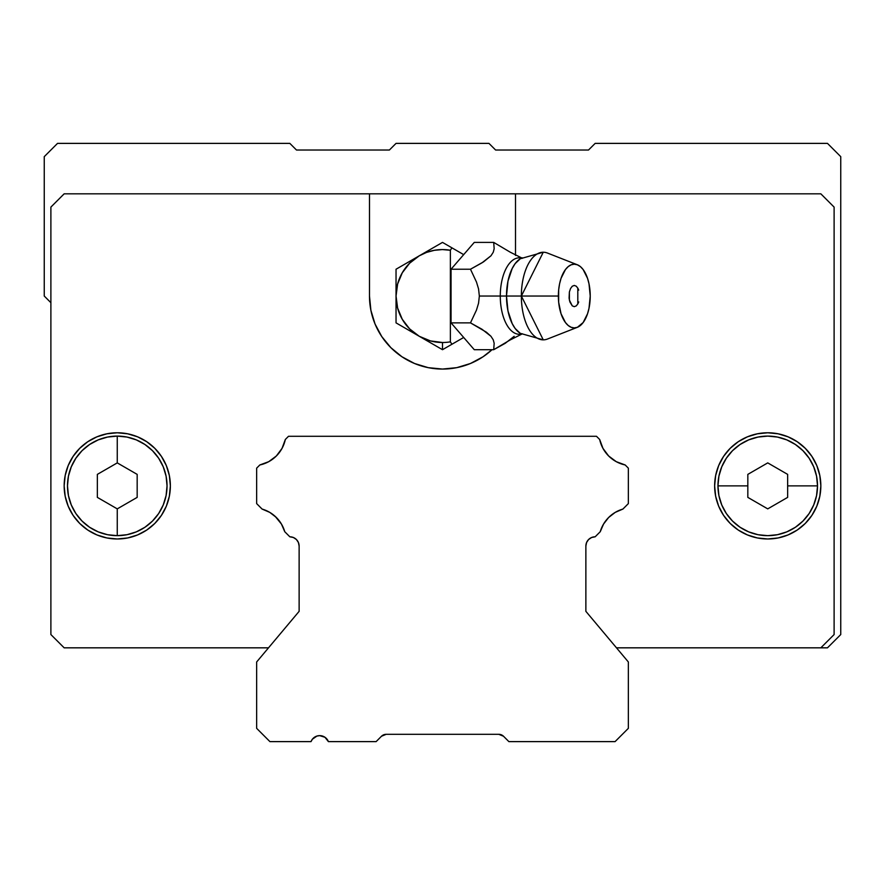 <?xml version="1.0" encoding="UTF-8"?>
<svg xmlns="http://www.w3.org/2000/svg" width="885" height="885" viewBox="0 0 885 885"><rect width="100%" height="100%" fill="white"/><g stroke="black" fill="none" stroke-linecap="round" stroke-linejoin="round"><path stroke-width="1.33" d="M384.687 734.484L386.181 734.318A6.637 6.637 0 0 0 386.17 734.318L498.819 734.318L386.181 734.318L382.973 735.136L384.687 734.484A6.637 6.637 0 0 0 383.614 734.827L384.687 734.484M382.762 735.258L383.614 734.827M383.061 735.092A6.637 6.637 0 0 0 381.479 736.254L376.125 741.619L328.39 741.619L376.125 741.619L381.479 736.254A6.637 6.637 0 0 1 386.181 734.318L386.159 734.318M314.44 737.282L316.952 736.054L312.405 739.185L311.022 741.619L269.925 741.619L311.022 741.619A9.293 9.293 0 0 1 328.39 741.619L324.972 737.282L319.706 735.645L322.461 736.054M269.925 741.619L256.65 728.344L256.65 661.969L299.13 611.336L299.13 546.089L299.13 611.336L256.65 661.969L256.65 728.344L269.925 741.619M298.422 542.538L296.409 539.518L293.389 537.505L289.837 536.797L284.76 531.719L289.837 536.797A9.293 9.293 0 0 1 299.13 546.089L298.422 542.538L299.13 546.089M276.352 517.482L269.759 512.371L262.104 509.074L256.65 503.609L262.104 509.074A33.188 33.188 0 0 1 284.76 531.719L281.452 524.075L275.18 516.375M256.65 503.609L256.65 468.154L259.825 464.968L256.65 468.154L256.65 503.609M285.335 439.469A33.188 33.188 0 0 1 259.825 464.968L268.741 461.671L259.825 464.968L268.741 461.671L276.352 455.985L282.038 448.374L285.335 439.469L288.51 436.294L596.49 436.294L599.665 439.469L596.49 436.294L288.51 436.294L285.335 439.469M625.175 464.968A33.188 33.188 0 0 1 599.665 439.469L602.962 448.374L608.648 455.985L616.259 461.671L625.175 464.968L628.35 468.154L628.35 503.609L622.896 509.074L628.35 503.609L628.35 468.154L625.175 464.968L616.259 461.671L625.175 464.968M600.24 531.719A33.188 33.188 0 0 1 622.896 509.074L615.241 512.371L608.648 517.482L603.548 524.075L600.24 531.719L595.163 536.797L600.24 531.719M585.87 546.089A9.293 9.293 0 0 1 595.163 536.797L591.611 537.505L588.591 539.518L586.578 542.538L585.87 546.089L585.87 611.336L628.35 661.969L628.35 728.344L615.075 741.619L508.875 741.619L503.521 736.254A6.637 6.637 0 0 0 498.819 734.318L498.83 734.318A6.637 6.637 0 0 1 503.521 736.254L508.875 741.619L615.075 741.619L628.35 728.344L628.35 661.969L585.87 611.336L585.87 546.089M502.027 735.136L498.819 734.318L503.521 736.254M500.899 734.65L498.819 734.318M316.952 736.054L319.706 735.645L316.952 736.054M381.479 736.254L386.181 734.318M827.475 647.831L820.837 647.831L827.475 647.831L840.75 634.556L840.75 156.656L827.475 143.381L840.75 156.656L840.75 634.556L827.475 647.831M588.525 150.019L595.163 143.381L827.475 143.381L595.163 143.381L588.525 150.019L495.6 150.019L588.525 150.019M488.962 143.381L495.6 150.019L488.962 143.381L396.037 143.381L488.962 143.381M389.4 150.019L396.037 143.381L389.4 150.019L296.475 150.019L389.4 150.019M289.837 143.381L296.475 150.019L289.837 143.381L57.525 143.381L289.837 143.381M50.887 302.681L44.25 296.044L44.25 156.656L57.525 143.381L44.25 156.656L44.25 296.044L50.887 302.681M161.413 456.383L154.809 448.33L146.766 441.726A53.1 53.1 0 0 0 137.584 436.825L127.617 433.805L117.262 432.776A53.1 53.1 0 0 1 170.362 485.876A53.1 53.1 0 0 1 117.262 538.976A53.1 53.1 0 0 1 64.162 485.876A53.1 53.1 0 0 1 117.262 432.776A53.1 53.1 0 0 0 64.162 485.876A53.1 53.1 0 0 0 161.402 515.402L166.325 506.198L169.345 496.242L170.362 485.876L169.345 475.522L166.325 465.565L161.413 456.383A53.1 53.1 0 0 0 146.788 441.748M715.655 475.522L714.637 485.876L715.655 496.242L718.675 506.198L723.587 515.38A53.1 53.1 0 0 0 767.715 538.976A53.1 53.1 0 0 1 714.637 485.876A53.1 53.1 0 0 1 767.737 432.776A53.1 53.1 0 0 0 738.267 441.715L730.191 448.33L723.587 456.383L718.675 465.565L715.655 475.522A53.1 53.1 0 0 0 715.655 496.219M738.212 441.748A53.1 53.1 0 0 0 723.587 456.383L718.675 465.565M715.666 496.264A53.1 53.1 0 0 0 718.664 506.165M718.697 506.242A53.1 53.1 0 0 0 723.576 515.369M107.306 468.641L117.262 462.888L117.262 436.095A49.781 49.781 0 0 1 167.044 485.876A49.781 49.781 0 0 1 117.262 535.657A49.781 49.781 0 0 0 167.044 485.876A49.781 49.781 0 0 0 117.262 436.095L117.262 462.888L137.175 474.382L137.175 497.381L117.262 508.875L117.262 535.657L117.262 508.875L97.35 497.381L107.306 503.123L97.35 497.381L97.35 474.382L117.262 462.888L127.219 468.641M717.956 485.876A49.781 49.781 0 0 1 767.737 436.095A49.781 49.781 0 0 1 817.519 485.876A49.781 49.781 0 0 0 767.737 436.095A49.781 49.781 0 0 0 717.956 485.876L747.825 485.876L747.825 474.382L767.737 462.888L787.65 474.382L787.65 485.876L817.519 485.876L787.65 485.876L787.65 497.381L787.65 474.382L787.65 497.381L767.737 508.875L747.825 497.381L747.825 474.382L747.825 497.381L747.825 485.876L717.956 485.876A49.781 49.781 0 0 0 767.737 535.657A49.781 49.781 0 0 0 817.519 485.876A49.781 49.781 0 0 1 767.737 535.657A49.781 49.781 0 0 1 717.956 485.876L718.908 476.174L721.751 466.826L726.342 458.22L732.537 450.675L740.081 444.491L748.688 439.889L758.025 437.057L767.737 436.095L777.45 437.057L786.787 439.889L795.394 444.491L802.938 450.675L809.133 458.22L813.724 466.826L816.567 476.174L817.519 485.876L816.567 495.589L813.724 504.937L809.133 513.543L802.938 521.077L795.394 527.272L786.787 531.874L777.45 534.706L767.737 535.657L758.025 534.706L748.688 531.874L740.081 527.272L732.537 521.077L726.342 513.543L721.751 504.937L718.908 495.589L717.956 485.876M483.11 356.721A73.013 73.013 0 0 0 492.027 349.697A73.013 73.013 0 0 1 369.488 296.044L369.488 193.826L64.162 193.826L50.887 207.101L50.887 634.556L64.162 647.831L268.509 647.831L64.162 647.831L50.887 634.556L50.887 207.101L64.162 193.826L369.488 193.826L369.488 296.044A73.013 73.013 0 0 0 381.778 336.588M747.825 474.382L767.737 462.888L787.65 474.382M787.65 497.381L767.737 508.875L747.825 497.381M137.175 474.382L137.175 497.381L117.262 508.875L107.306 503.123M127.219 503.123L137.175 497.381M97.35 497.381L97.35 474.382M117.262 436.095A49.781 49.781 0 0 0 67.481 485.876A49.781 49.781 0 0 0 117.262 535.657A49.781 49.781 0 0 1 67.481 485.876A49.781 49.781 0 0 1 117.262 436.095L126.975 437.057L136.312 439.889L144.919 444.491L152.463 450.675L158.658 458.22L163.249 466.826L166.092 476.174L167.044 485.876L166.092 495.589L163.249 504.937L158.658 513.543L152.463 521.077L144.919 527.272L136.312 531.874L126.975 534.706L117.262 535.657L107.55 534.706L98.213 531.874L89.606 527.272L82.062 521.077L75.867 513.543L71.276 504.937L68.433 495.589L67.481 485.876L68.433 476.174L71.276 466.826L75.867 458.22L82.062 450.675L89.606 444.491L98.213 439.889L107.55 437.057L117.262 436.095M723.587 515.38L730.191 523.433L738.234 530.038L747.416 534.938L757.383 537.958L767.737 538.976A53.1 53.1 0 0 0 805.261 523.455M805.284 523.433L811.888 515.38L816.8 506.198L819.82 496.242L820.837 485.876L819.82 475.522L816.8 465.565L811.888 456.383L805.284 448.33L797.241 441.726L788.059 436.825L778.092 433.805L767.737 432.776A53.1 53.1 0 0 1 820.837 485.876A53.1 53.1 0 0 1 767.737 538.976L778.092 537.958L788.059 534.938L797.241 530.038L805.284 523.433A53.1 53.1 0 0 0 820.837 485.942M117.262 432.776L106.908 433.805L96.941 436.825L87.759 441.726L79.716 448.33L73.112 456.383L68.2 465.565L65.18 475.522L64.162 485.876L65.18 496.242L68.2 506.198L73.112 515.38L79.716 523.433L87.759 530.038L96.941 534.938L106.908 537.958L117.262 538.976L127.617 537.958L137.584 534.938L146.766 530.038L154.809 523.433L161.413 515.38M820.837 485.821A53.1 53.1 0 0 0 767.737 432.776L757.383 433.805L747.416 436.825L738.234 441.726M161.424 515.369A53.1 53.1 0 0 0 166.303 506.242M166.336 506.165A53.1 53.1 0 0 0 169.334 496.264M169.345 496.219A53.1 53.1 0 0 0 169.345 475.522M381.811 336.632A73.013 73.013 0 0 0 401.89 356.721M401.989 356.788A73.013 73.013 0 0 0 442.456 369.056M442.544 369.056A73.013 73.013 0 0 0 483.011 356.788M515.512 193.826L369.488 193.826L515.512 193.826L515.512 255.444L515.512 193.826L820.837 193.826L834.112 207.101L834.112 634.556L820.837 647.831L616.491 647.831L820.837 647.831L834.112 634.556L834.112 207.101L820.837 193.826L515.512 193.826M370.892 310.292L369.488 296.044L370.892 310.292L375.041 323.987L381.789 336.61L390.871 347.672L401.934 356.755L414.556 363.503L428.251 367.662L442.5 369.056L456.748 367.662L470.444 363.503L483.066 356.755L492.027 349.697M390.871 347.672L401.934 356.755M146.766 441.726L137.584 436.825M79.716 448.33L73.112 456.383M65.18 475.522L64.162 485.876M819.82 496.242L820.837 485.876M738.234 530.038L747.416 534.938M521.564 258.055A38.243 19.116 90 0 0 500.279 296.044L479.349 296.044L478.553 288.875L476.473 282.027L470.477 269.228L483.531 261.86L490.976 255.787L493.277 252.203L494.162 248.773L493.708 242.401L510.302 252.225L522.427 258.298M521.431 258.121A39.017 19.514 90 0 0 506.497 296.044L500.279 296.044A38.243 19.116 -90 0 1 517.769 257.944M577.363 264.781L547.472 253.055A43.807 21.904 90 0 0 521.353 296.044L543.257 252.236L520.258 258.763L515.17 263.608L512.216 268.454L507.979 281.12L506.497 296.044L558.369 296.044A31.86 15.93 -90 0 1 577.363 264.781A31.86 15.93 -90 0 1 590.229 296.044L589.012 283.853L587.54 278.344L583.149 269.56L580.394 266.617L577.407 264.803L574.299 264.184L571.19 264.803L568.203 266.617L565.449 269.56L561.046 278.344L559.574 283.853L558.667 289.837L558.667 302.261L561.046 313.755L565.449 322.538L568.203 325.481L571.19 327.295L574.299 327.904L577.407 327.295L583.149 322.538L587.54 313.755L589.012 308.245L590.229 296.044A31.86 15.93 -90 0 1 577.363 327.317A31.86 15.93 -90 0 1 558.369 296.044L521.353 296.044A43.807 21.904 90 0 0 547.472 339.032L577.363 327.317M522.205 257.778L520.258 258.763M514.174 336.311L505.202 343.325L493.708 349.697L494.162 343.303L493.266 339.862L490.943 336.267L486.363 332.174L470.477 322.87L476.462 310.104L478.553 303.234L479.349 296.044L478.553 288.875L476.473 282.027L470.477 269.228L451.04 269.228L451.04 322.87L463.685 337.473L451.914 344.265L450.376 341.842A46.462 46.462 0 0 1 442.5 342.506L442.5 349.697L451.914 344.265L450.376 341.842A46.462 46.462 0 0 1 442.5 342.506L430.475 340.924L419.269 336.289L409.644 328.899L402.266 319.275L397.619 308.08L396.037 296.044L397.619 284.019L402.266 272.812L409.644 263.199L419.269 255.809L426.559 252.402L434.336 250.311L442.356 249.581L450.376 250.256L450.376 341.842L450.376 250.256L451.914 247.833L463.685 254.626L451.04 269.228L470.477 269.228L482.004 262.823L490.976 255.787L493.277 252.203L494.162 248.773L493.708 242.401L510.302 252.225M578.713 290.136L577.805 288.09L577.805 304.009L578.713 301.94M578.049 288.532L576.323 286.231L574.288 285.424L572.263 286.242L570.537 288.543L569.387 291.984L569.088 298.134L569.885 301.951L572.263 305.867L574.299 306.664L576.334 305.856L578.049 303.555L576.334 305.856L574.299 306.664L572.263 305.867L569.387 300.115L569.387 291.984L570.537 288.543L572.263 286.242L574.288 285.424L576.323 286.231L578.049 288.532M543.257 339.851L521.353 296.044L506.497 296.044L507.979 310.978L512.216 323.644L515.17 328.49L520.258 333.335L543.257 339.851M521.564 334.043A38.243 19.116 -90 0 1 500.279 296.044L506.497 296.044A39.017 19.514 90 0 0 521.431 333.977M522.427 333.8L510.258 339.895L493.708 349.697L494.162 343.303L493.266 339.862L490.943 336.267L481.971 329.242L470.477 322.87L451.04 322.87L470.477 322.87L476.462 310.104L478.553 303.234L479.349 296.044L500.279 296.044A38.243 19.116 90 0 0 517.769 334.154M474.272 242.401L493.708 242.401L474.272 242.401L463.685 254.626L474.272 242.401M493.708 349.697L474.272 349.697L493.708 349.697M463.685 337.473L474.272 349.697L463.685 337.473L442.5 349.697L442.5 342.506A46.462 46.462 0 0 1 419.269 336.289L442.5 349.697L419.269 336.289A46.462 46.462 0 0 1 450.376 250.256L451.914 247.833L442.5 242.401L396.037 269.228L396.037 322.87L419.269 336.289L396.037 322.87L396.037 269.228L442.5 242.401L463.685 254.626L451.04 269.228L451.04 322.87L463.685 337.473"/></g></svg>
